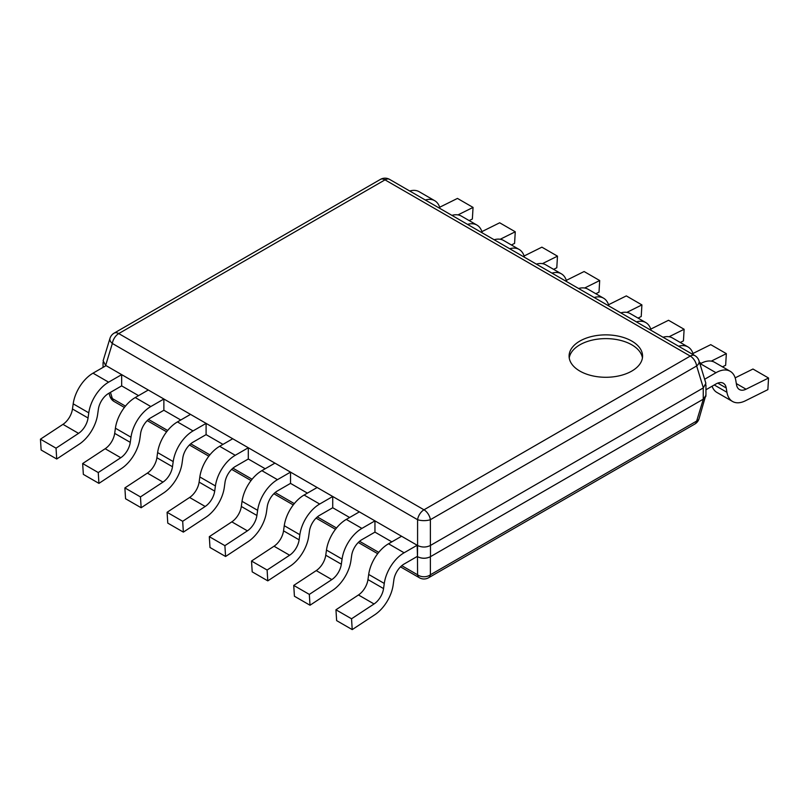 <?xml version="1.0" encoding="UTF-8"?>
<svg xmlns="http://www.w3.org/2000/svg" width="809" height="809" viewBox="0 0 809 809"><rect width="100%" height="100%" fill="white"/><g stroke="black" fill="none" stroke-linecap="round" stroke-linejoin="round"><path stroke-width="1.21" d="M703.345 387.885L696.65 365.961A9.182 5.147 163 0 0 699.037 360.895L705.883 383.304L703.254 387.946L703.254 399.191L430.378 556.734C426.121 558.716 421.853 558.716 417.586 556.734C421.853 558.776 426.121 558.776 430.378 556.734L430.378 574.794A9.182 5.299 60 0 1 428.578 577.757A9.182 9.182 0 0 1 419.396 577.757A9.182 5.299 -60 0 1 417.586 574.794A9.182 6.957 0 0 0 430.378 574.794L696.65 421.064A9.182 5.147 17 0 0 699.037 418.749L705.944 394.752M703.254 387.946L430.378 545.488C426.121 547.531 421.853 547.531 417.586 545.488L417.484 556.683L417.161 545.246L404.106 552.78A28.477 16.443 -60 0 0 384.275 583.441L383.557 588.588A14.693 8.484 120 0 1 374.051 603.969L351.541 618.784L352.218 629.604L374.729 614.8A28.477 16.443 -60 0 0 393.154 585.008L393.872 579.851A14.693 8.484 120 0 1 404.106 564.035L417.161 556.491M105.655 365.395L103.117 360.804L109.963 338.395A9.182 5.147 -163 0 0 112.35 343.471L417.586 519.691A9.182 5.299 -60 0 1 423.987 509.801L690.259 356.071A9.182 5.299 -60 0 1 694.85 355.616L389.604 179.396A9.182 5.299 120 0 0 385.013 179.851A9.182 5.299 -120 0 0 380.422 179.396L114.15 333.126A9.182 5.299 60 0 1 118.741 333.581A9.182 5.299 120 0 0 112.35 343.471L105.655 365.395L417.484 545.428M705.944 384.892L705.944 395.449L703.254 399.191M699.037 418.749A9.182 9.182 0 0 1 694.85 424.027A9.182 5.299 -120 0 0 696.65 421.064L703.345 399.14L705.883 396.339M631.809 371.068A36.739 21.206 180 0 1 591.773 375.669A36.739 21.206 180 0 1 569.091 356.071A36.739 21.206 180 0 1 579.851 341.074A36.739 21.206 180 0 1 619.886 336.483A36.739 21.206 180 0 1 642.568 356.071A36.739 21.206 180 0 1 631.809 371.068M430.378 545.488L430.378 519.691A9.182 3.327 180 0 1 417.586 519.691L417.586 545.488M401.79 565.673L417.586 574.794L417.484 556.683M391.839 541.868L374.951 532.12L374.951 520.875L361.896 528.408A28.477 16.443 -60 0 0 342.065 559.07L341.337 564.217A14.693 8.484 120 0 1 331.832 579.598L309.321 594.403L310.009 605.233L332.509 590.428A28.477 16.443 -60 0 0 350.934 560.637L351.662 555.48A14.693 8.484 120 0 1 361.896 539.654L374.951 532.12M349.619 517.497L332.732 507.749L332.732 496.493L319.676 504.037A28.477 16.443 -60 0 0 299.846 534.698L299.128 539.846A14.693 8.484 120 0 1 289.622 555.227L267.112 570.032L267.789 580.862L290.3 566.047A28.477 16.443 -60 0 0 308.725 536.266L309.442 531.109A14.693 8.484 120 0 1 319.676 515.282L332.732 507.749M307.41 493.126L290.522 483.377L290.522 472.122L277.467 479.666A28.477 16.443 -60 0 0 257.636 510.327L256.908 515.475A14.693 8.484 120 0 1 247.402 530.846L224.892 545.66L225.58 556.491L248.08 541.676A28.477 16.443 -60 0 0 266.505 511.885L267.233 506.737A14.693 8.484 120 0 1 277.467 490.911L290.522 483.377M265.19 468.755L248.302 459.006L248.302 447.751L235.247 455.295A28.477 16.443 -60 0 0 215.416 485.946L214.698 491.103A14.693 8.484 120 0 1 205.193 506.474L182.682 521.289L183.36 532.12L205.87 517.305A28.477 16.443 -60 0 0 224.295 487.514L225.013 482.366A14.693 8.484 120 0 1 235.247 466.54L248.302 459.006M222.981 444.374L206.093 434.625L206.093 423.38L193.038 430.924A28.477 16.443 -60 0 0 173.207 461.575L172.479 466.732A14.693 8.484 120 0 1 162.973 482.103L140.463 496.918L141.15 507.749L163.651 492.934A28.477 16.443 -60 0 0 182.076 463.142L182.804 457.995A14.693 8.484 120 0 1 193.038 442.169L206.093 434.625M180.761 420.002L163.873 410.254L163.873 399.009L150.818 406.543A28.477 16.443 -60 0 0 130.987 437.204L130.269 442.361A14.693 8.484 120 0 1 120.763 457.732L98.253 472.547L98.931 483.377L121.441 468.563A28.477 16.443 -60 0 0 139.866 438.771L140.584 433.624A14.693 8.484 120 0 1 150.818 417.798L163.873 410.254M138.551 395.631L121.663 385.883L121.663 374.638L108.608 382.172A28.477 16.443 -60 0 0 88.778 412.833L88.05 417.99A14.693 8.484 120 0 1 78.544 433.361L56.033 448.176L56.721 459.006L79.221 444.192A28.477 16.443 -60 0 0 97.646 414.4L98.374 409.243A14.693 8.484 120 0 1 108.608 393.427L121.663 385.883M114.15 401.527A9.182 9.182 0 0 1 109.963 396.258A9.182 5.147 -17 0 0 112.35 398.564A9.182 5.299 120 0 0 114.15 401.527L124.404 407.443M696.65 365.961A9.182 5.299 -120 0 0 690.259 356.071L385.013 179.851L118.741 333.581L423.987 509.801A9.182 5.299 60 0 1 430.378 519.691L696.65 365.961M569.233 357.952A36.739 21.206 180 0 1 579.851 344.826A36.739 21.206 180 0 1 618.379 339.891A36.739 21.206 180 0 1 642.427 357.952M417.161 545.246L401.577 536.246L388.522 543.779L404.106 552.78M352.218 629.604L336.635 620.614L335.947 609.784L358.458 594.969A14.693 8.484 120 0 0 367.964 579.588L368.692 574.441A28.477 16.443 -60 0 1 388.522 543.779M335.947 609.784L351.541 618.784M374.951 520.875L359.358 511.875L346.303 519.408L361.896 528.408M310.009 605.233L294.415 596.233L293.738 585.413L316.248 570.598A14.693 8.484 120 0 0 325.754 555.217L326.472 550.069A28.477 16.443 -60 0 1 346.303 519.408M293.738 585.413L309.321 594.403M332.732 496.493L317.148 487.503L304.093 495.037L319.676 504.037M267.789 580.862L252.206 571.862L251.518 561.031L274.029 546.227A14.693 8.484 120 0 0 283.534 530.846L284.262 525.698A28.477 16.443 -60 0 1 304.093 495.037M251.518 561.031L267.112 570.032M290.522 472.122L274.939 463.122L261.873 470.666L277.467 479.666M225.58 556.491L209.986 547.491L209.309 536.66L231.819 521.856A14.693 8.484 120 0 0 241.325 506.474L242.043 501.327A28.477 16.443 -60 0 1 261.873 470.666M209.309 536.66L224.892 545.66M248.302 447.751L232.719 438.751L219.664 446.295L235.247 455.295M183.36 532.12L167.776 523.12L167.089 512.289L189.599 497.474A14.693 8.484 120 0 0 199.115 482.103L199.833 476.956A28.477 16.443 -60 0 1 219.664 446.295M167.089 512.289L182.682 521.289M206.093 423.38L190.509 414.38L177.444 421.924L193.038 430.924M141.15 507.749L125.557 498.748L124.879 487.918L147.39 473.103A14.693 8.484 120 0 0 156.895 457.732L157.613 452.575A28.477 16.443 -60 0 1 177.444 421.924M124.879 487.918L140.463 496.918M163.873 399.009L148.29 390.009L135.234 397.553L150.818 406.543M98.931 483.377L83.347 474.377L82.66 463.547L105.17 448.732A14.693 8.484 120 0 0 114.686 433.361L115.404 428.204A28.477 16.443 -60 0 1 135.234 397.553M82.66 463.547L98.253 472.547M121.663 374.638L106.08 365.638L93.015 373.171L108.608 382.172M56.721 459.006L41.128 450.006L40.45 439.176L62.96 424.361A14.693 8.484 120 0 0 72.466 408.99L73.194 403.833A28.477 16.443 -60 0 1 93.015 373.171M40.45 439.176L56.033 448.176M705.944 389.766L715.985 383.972A14.693 8.484 -60 0 1 723.327 383.244A14.693 8.484 -60 0 1 726.219 387.976L726.937 392.294A28.477 16.443 120 0 0 732.529 401.466A28.477 16.443 120 0 0 745.362 400.809L767.872 389.635L768.55 378.025L752.967 369.025L735.169 377.854M704.649 379.259L715.985 372.716L700.392 363.726A28.477 16.443 120 0 1 714.63 362.311L730.224 371.311A28.477 16.443 120 0 0 715.985 372.716M768.55 378.025L746.04 389.2A14.693 8.484 -60 0 1 739.416 389.534A14.693 8.484 -60 0 1 736.534 384.801L735.806 380.483A28.477 16.443 120 0 0 730.224 371.311M712.092 386.217A28.477 16.443 120 0 0 716.946 392.466L732.529 401.466M693.313 354.736A28.477 16.443 120 0 0 688.004 346.94A28.477 16.443 120 0 0 678.599 346.242M711.273 361.127L726.34 353.644L725.653 365.263L722.477 366.841M688.004 346.94L672.421 337.94A28.477 16.443 120 0 0 663.016 337.242M692.959 353.482L710.747 344.654L726.34 353.644M651.103 330.365A28.477 16.443 120 0 0 645.794 322.569A28.477 16.443 120 0 0 636.39 321.871M669.063 336.756L684.121 329.273L683.443 340.892L680.268 342.47M645.794 322.569L630.201 313.568A28.477 16.443 120 0 0 620.796 312.871M650.739 329.111L668.537 320.273L684.121 329.273M608.884 305.984A28.477 16.443 120 0 0 603.575 298.197A28.477 16.443 120 0 0 594.17 297.49M626.844 312.385L641.911 304.902L641.224 316.521L638.048 318.099M603.575 298.197L587.991 289.197A28.477 16.443 120 0 0 578.587 288.5M608.53 304.74L626.318 295.902L641.911 304.902M566.674 281.613A28.477 16.443 120 0 0 561.365 273.816A28.477 16.443 120 0 0 551.96 273.118M584.634 288.014L599.691 280.531L599.014 292.15L595.839 293.728M561.365 273.816L545.772 264.826A28.477 16.443 120 0 0 536.367 264.118M566.31 280.369L584.108 271.531L599.691 280.531M524.454 257.242A28.477 16.443 120 0 0 519.145 249.445A28.477 16.443 120 0 0 509.741 248.747M542.414 263.633L557.482 256.16L556.794 267.769L553.619 269.346M519.145 249.445L503.562 240.445A28.477 16.443 120 0 0 494.157 239.747M524.101 255.998L541.888 247.16L557.482 256.16M482.245 232.871A28.477 16.443 120 0 0 476.936 225.074A28.477 16.443 120 0 0 467.531 224.376M500.205 239.262L515.262 231.789L514.585 243.398L511.409 244.975M476.936 225.074L461.342 216.074A28.477 16.443 120 0 0 451.938 215.376M481.881 231.627L499.679 222.788L515.262 231.789M440.025 208.5A28.477 16.443 120 0 0 434.716 200.703A28.477 16.443 120 0 0 425.312 200.005M457.985 214.891L473.053 207.417L472.365 219.027L469.19 220.604M434.716 200.703L419.133 191.703A28.477 16.443 120 0 0 409.728 191.005M439.671 207.246L457.459 198.417L473.053 207.417M430.479 545.428L430.479 556.683M378.733 552.365L359.57 541.302M336.524 527.994L317.361 516.931M294.304 503.623L275.141 492.56M252.095 479.241L232.931 468.178M209.875 454.87L190.712 443.807M167.665 430.499L148.502 419.436M125.446 406.128L112.35 398.564L110.449 392.355M368.692 574.441L384.275 583.441M367.964 579.588L383.557 588.588M358.458 594.969L374.051 603.969M326.472 550.069L342.065 559.07M325.754 555.217L341.337 564.217M316.248 570.598L331.832 579.598M284.262 525.698L299.846 534.698M283.534 530.846L299.128 539.846M274.029 546.227L289.622 555.227M242.043 501.327L257.636 510.327M241.325 506.474L256.908 515.475M231.819 521.856L247.402 530.846M199.833 476.956L215.416 485.946M199.115 482.103L214.698 491.103M189.599 497.474L205.193 506.474M157.613 452.575L173.207 461.575M156.895 457.732L172.479 466.732M147.39 473.103L162.973 482.103M115.404 428.204L130.987 437.204M114.686 433.361L130.269 442.361M105.17 448.732L120.763 457.732M73.194 403.833L88.778 412.833M72.466 408.99L88.05 417.99M62.96 424.361L78.544 433.361M726.219 387.976L717.785 383.112M726.937 392.294L714.256 384.973M746.04 389.2L736.332 383.587M701.17 363.292L699.472 362.311M389.604 179.396A9.182 9.182 0 0 0 380.422 179.396M103.056 362.392L103.056 367.377M419.396 577.757L400.506 566.856M377.692 553.68L358.296 542.475M335.482 529.308L316.076 518.104M293.262 504.937L273.867 493.733M251.053 480.566L231.647 469.362M208.833 456.195L189.437 444.99M166.624 431.814L147.218 420.619M694.85 424.027L428.578 577.757M109.963 396.258L109.023 393.184M114.15 333.126A9.182 9.182 0 0 0 109.963 338.395M699.037 360.895A9.182 9.182 0 0 0 694.85 355.616"/></g></svg>

